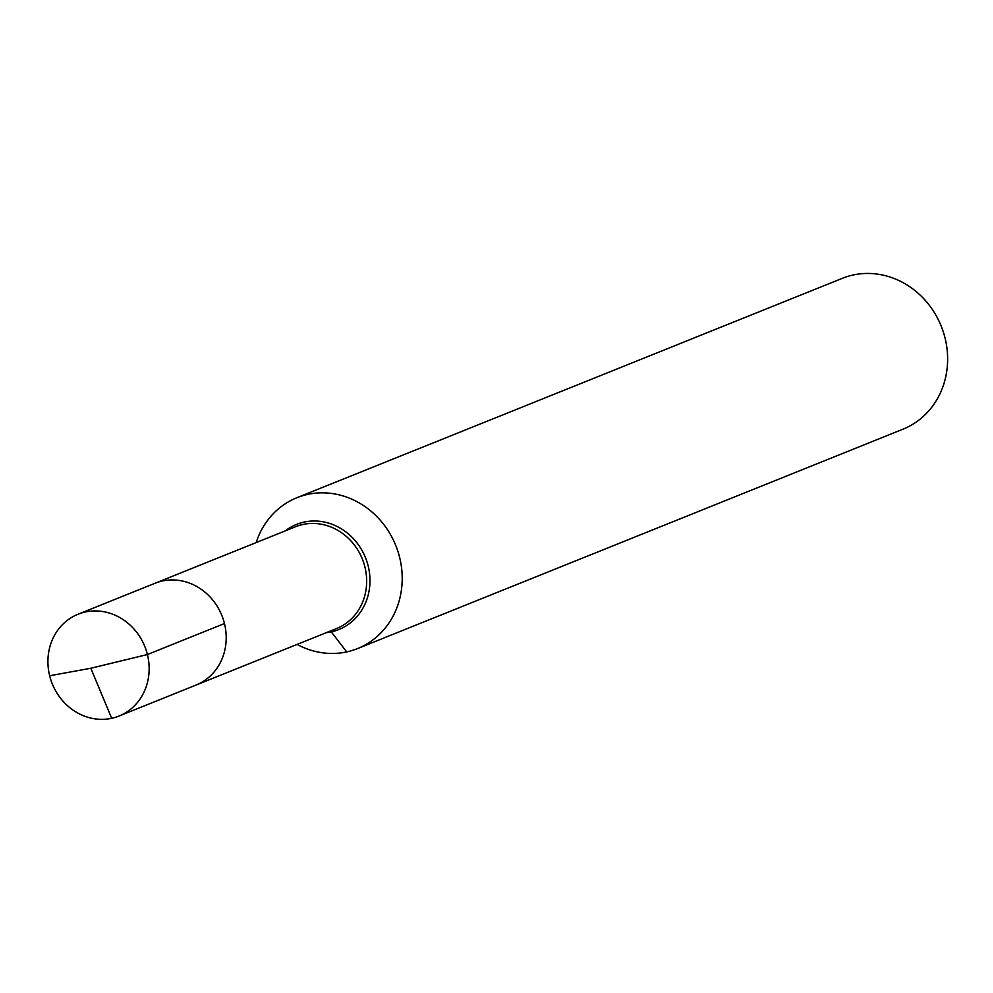 <?xml version="1.0" encoding="UTF-8"?>
<svg xmlns="http://www.w3.org/2000/svg" width="993" height="993" viewBox="0 0 993 993"><rect width="100%" height="100%" fill="white"/><g stroke="black" fill="none" stroke-linecap="round" stroke-linejoin="round"><path stroke-width="1.49" d="M297.106 644.42A81.302 73.916 -111.9 0 0 357.567 648.578A81.302 73.916 -111.9 0 0 397.932 551.438A81.302 73.916 -111.9 0 0 307.743 494.39A81.302 73.916 -111.9 0 0 296.895 497.729A81.302 73.916 -111.9 0 0 256.157 542.588M357.567 648.578L902.985 429.187A81.302 73.916 -111.9 0 0 943.35 332.047A81.302 73.916 -111.9 0 0 853.148 274.999A81.302 73.916 -111.9 0 0 842.3 278.338L296.895 497.729M147.411 654.536L90.822 668.252L111.688 718.311L90.822 668.252L49.65 675.761A54.876 49.898 -111.9 0 0 119.011 716.052A54.876 49.898 -111.9 0 0 147.411 654.536L224.468 623.53A54.876 49.898 -111.9 0 1 196.068 685.058A54.876 49.898 -111.9 0 0 223.313 619.483A54.876 49.898 -111.9 0 0 162.442 580.979A54.876 49.898 -111.9 0 0 155.119 583.226L295.566 526.737A54.876 49.898 -111.9 0 1 302.89 524.49A54.876 49.898 -111.9 0 1 363.773 562.981A54.876 49.898 -111.9 0 1 336.528 628.557L196.068 685.058A54.876 49.898 -111.9 0 0 223.313 619.483A54.876 49.898 -111.9 0 0 162.442 580.979A54.876 49.898 -111.9 0 0 155.119 583.226L78.05 614.233A54.876 49.898 -111.9 0 0 50.804 679.808A54.876 49.898 -111.9 0 0 111.688 718.311A54.876 49.898 -111.9 0 0 119.011 716.052A54.876 49.898 -111.9 0 0 146.256 650.477A54.876 49.898 -111.9 0 0 85.373 611.986A54.876 49.898 -111.9 0 0 78.05 614.233M346.718 651.904L331.302 631.871A6.095 2.507 -102.2 0 0 330.421 631.014M326.287 632.678A56.663 51.524 -111.9 0 0 368.788 568.728A56.663 51.524 -111.9 0 0 304.131 522.082A56.663 51.524 -111.9 0 0 285.326 530.858M196.068 685.058L119.011 716.052L196.068 685.058"/></g></svg>
